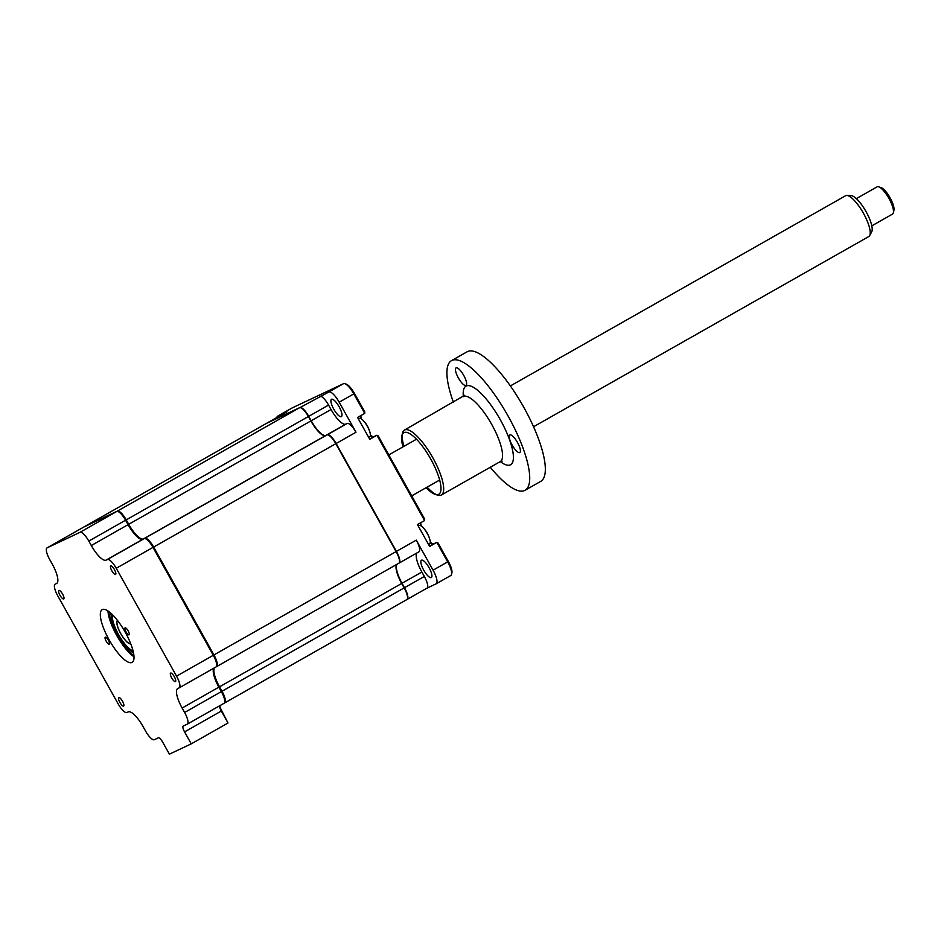 <?xml version="1.0" encoding="UTF-8"?>
<svg xmlns="http://www.w3.org/2000/svg" width="941" height="941" viewBox="0 0 941 941"><rect width="100%" height="100%" fill="white"/><g stroke="black" fill="none" stroke-linecap="round" stroke-linejoin="round"><path stroke-width="1.41" d="M60.001 595.312A4.893 1.435 -119.6 0 0 63.717 598.947A4.893 1.435 -119.6 0 0 62.6 594.077A4.893 1.435 -119.6 0 0 58.895 590.442A4.893 1.435 -119.6 0 0 60.001 595.312M111.85 570.822A4.893 1.435 -119.6 0 0 115.567 574.457A4.893 1.435 -119.6 0 0 114.449 569.599A4.893 1.435 -119.6 0 0 110.744 565.953A4.893 1.435 -119.6 0 0 111.85 570.822M171.733 677.955A4.893 1.435 -119.6 0 0 175.438 681.59A4.893 1.435 -119.6 0 0 174.332 676.732A4.893 1.435 -119.6 0 0 170.615 673.086A4.893 1.435 -119.6 0 0 171.733 677.955M126.012 631.846A4.011 1.176 -119.6 0 0 129.058 634.822A4.011 1.176 -119.6 0 0 128.141 630.835A4.011 1.176 -119.6 0 0 125.094 627.847A4.011 1.176 -119.6 0 0 126.012 631.846M109.109 639.821A30.312 8.892 -119.6 0 0 132.128 662.382A30.312 8.892 -119.6 0 0 125.224 632.211A30.312 8.892 -119.6 0 0 102.204 609.65A30.312 8.892 -119.6 0 0 109.109 639.821M107.98 610.921A30.312 8.892 -119.6 0 0 116.755 635.493A30.312 8.892 -119.6 0 0 133.998 656.771M108.533 611.297A31.688 9.292 -119.6 0 0 117.519 635.01A31.688 9.292 -119.6 0 0 133.951 656.112M106.192 641.197A4.011 1.176 -119.6 0 0 109.238 644.185A4.011 1.176 -119.6 0 0 108.321 640.198A4.011 1.176 -119.6 0 0 105.274 637.21A4.011 1.176 -119.6 0 0 106.192 641.197M119.883 702.445A4.893 1.435 -119.6 0 0 123.589 706.079A4.893 1.435 -119.6 0 0 122.483 701.21A4.893 1.435 -119.6 0 0 118.766 697.575A4.893 1.435 -119.6 0 0 119.883 702.445M56.542 583.526L55.19 584.161A11.739 3.446 -119.6 0 0 55.119 584.196A11.739 3.446 -119.6 0 0 57.789 595.876L118.084 703.762A11.739 3.446 -119.6 0 0 126.929 712.537L128.282 711.89A19.561 5.74 60.4 0 1 143.02 726.511L145.502 730.945A11.739 3.446 -119.6 0 0 154.348 739.708L158.3 737.85A5.869 1.717 60.4 0 1 162.722 742.226L169.404 754.176L191.246 743.861L184.565 731.91A5.869 1.717 60.4 0 1 183.224 726.076A5.869 1.717 60.4 0 1 183.26 726.052L187.212 724.194A11.739 3.446 -119.6 0 0 187.283 724.158A11.739 3.446 -119.6 0 0 184.612 712.478L182.131 708.032A19.561 5.74 60.4 0 1 177.684 688.565A19.561 5.74 60.4 0 1 177.79 688.506L179.143 687.871A11.739 3.446 -119.6 0 0 179.213 687.836A11.739 3.446 -119.6 0 0 176.543 676.156L116.249 568.27A11.739 3.446 -119.6 0 0 107.403 559.507L106.051 560.142A19.561 5.74 60.4 0 1 91.312 545.533L88.83 541.087A11.739 3.446 -119.6 0 0 79.985 532.324L47.121 547.85A11.739 3.446 -119.6 0 0 47.05 547.885A11.739 3.446 -119.6 0 0 49.72 559.566L52.202 564A19.561 5.74 60.4 0 1 56.648 583.467A19.561 5.74 60.4 0 1 56.542 583.526L56.766 583.396M179.272 687.8L215.901 667.016A11.739 3.446 -119.6 0 0 215.971 666.981A11.739 3.446 -119.6 0 0 216.606 665.969A11.739 3.446 -119.6 0 0 213.301 655.301L153.007 547.415A11.739 3.446 -119.6 0 0 145.29 538.652A11.739 3.446 -119.6 0 0 144.161 538.652L142.809 539.287A19.561 5.74 60.4 0 1 140.927 539.275A19.561 5.74 60.4 0 1 128.07 524.678L125.588 520.232A11.739 3.446 -119.6 0 0 117.872 511.469A11.739 3.446 -119.6 0 0 116.743 511.469L83.878 526.995A11.739 3.446 -119.6 0 0 83.808 527.031A11.739 3.446 -119.6 0 0 83.737 527.066M88.83 541.087L126.023 519.961A10.951 3.211 -119.6 0 0 118.825 511.786L117.872 511.469M191.246 743.861L228.004 723.006L221.323 711.067A5.869 1.717 60.4 0 1 219.653 705.785M187.353 724.111L223.97 703.339A11.739 3.446 -119.6 0 0 224.04 703.303A11.739 3.446 -119.6 0 0 224.676 702.292A11.739 3.446 -119.6 0 0 221.37 691.623L218.888 687.177A19.561 5.74 60.4 0 1 213.372 669.404A19.561 5.74 60.4 0 1 213.948 668.134M91.312 545.533L128.505 524.408L126.023 519.961M141.385 539.405A20.337 5.964 60.4 0 1 128.505 524.408M216.606 665.969L216.83 664.993A10.951 3.211 -119.6 0 0 213.736 655.03L153.442 547.144A10.951 3.211 -119.6 0 0 146.243 538.97L145.29 538.652M224.676 702.292L224.899 701.304A10.951 3.211 -119.6 0 0 221.805 691.353L219.335 686.906A20.337 5.964 60.4 0 1 213.501 668.945M228.004 723.006L221.758 710.784A6.646 1.953 60.4 0 1 219.865 705.668M431.249 577.598A9.975 2.929 -119.6 0 0 431.307 577.562A9.975 2.929 -119.6 0 0 428.978 567.541A9.975 2.929 -119.6 0 0 421.521 560.189A9.975 2.929 -119.6 0 0 421.462 560.213A9.975 2.929 -119.6 0 0 423.779 570.234A9.975 2.929 -119.6 0 0 431.249 577.598M341.301 416.663A9.975 2.929 -119.6 0 0 341.36 416.628A9.975 2.929 -119.6 0 0 339.042 406.606A9.975 2.929 -119.6 0 0 331.573 399.243A9.975 2.929 -119.6 0 0 331.514 399.278A9.975 2.929 -119.6 0 0 333.843 409.3A9.975 2.929 -119.6 0 0 341.301 416.663M397.078 564.224A19.561 5.74 -119.6 0 0 402.019 583.279L404.501 587.713A11.739 3.446 60.4 0 1 407.171 599.393A11.739 3.446 60.4 0 1 407.1 599.429L407.065 599.417M416.922 552.967A19.561 5.74 -119.6 0 0 421.862 572.022L424.344 576.457A11.739 3.446 60.4 0 1 427.014 588.137A11.739 3.446 60.4 0 1 426.943 588.172L406.983 599.488M421.862 572.022L401.689 583.455A19.561 5.74 60.4 0 1 396.749 564.412M266.809 423.215A11.739 3.446 60.4 0 1 266.938 423.121A11.739 3.446 60.4 0 1 267.009 423.085L299.873 407.559A11.739 3.446 60.4 0 1 308.719 416.334L311.2 420.768A19.561 5.74 -119.6 0 0 325.939 435.389L327.292 434.742A11.739 3.446 60.4 0 1 336.137 443.517L396.432 551.402A11.739 3.446 60.4 0 1 399.102 563.083A11.739 3.446 60.4 0 1 399.031 563.118L398.913 563.177M216.677 666.569L398.702 563.294A11.739 3.446 -119.6 0 0 398.772 563.259A11.739 3.446 -119.6 0 0 396.102 551.579L416.275 540.134A11.739 3.446 60.4 0 1 418.945 551.826A11.739 3.446 60.4 0 1 418.874 551.849L399.031 563.118M299.85 407.653L328.868 391.985A13.692 4.011 60.4 0 1 339.183 402.207L355.98 432.26L335.808 443.693A11.739 3.446 -119.6 0 0 326.962 434.93L325.61 435.565A19.561 5.74 60.4 0 1 310.871 420.956L308.389 416.522A11.739 3.446 -119.6 0 0 299.544 407.747L266.679 423.274A11.739 3.446 -119.6 0 0 266.609 423.309A11.739 3.446 -119.6 0 0 266.55 423.344M319.717 396.302A11.739 3.446 60.4 0 1 328.562 405.077L331.044 409.511A19.561 5.74 -119.6 0 0 345.782 424.12L347.135 423.485A11.739 3.446 60.4 0 1 355.98 432.26M331.044 409.511L310.871 420.945M328.562 405.077L126.235 519.867A11.739 3.446 -119.6 0 0 117.39 511.104L84.525 526.619A11.739 3.446 -119.6 0 0 84.455 526.654A11.739 3.446 -119.6 0 0 84.243 526.819M286.711 411.899A11.739 3.446 60.4 0 1 286.782 411.864A11.739 3.446 60.4 0 1 286.852 411.829L267.009 423.085M276.842 417.498A13.692 4.011 60.4 0 1 277.619 416.193A13.692 4.011 60.4 0 1 277.689 416.145L286.852 411.829M436.248 583.761L450.739 575.551A13.692 4.011 -119.6 0 0 450.81 575.504A13.692 4.011 -119.6 0 0 451.562 574.328A13.692 4.011 -119.6 0 0 447.693 561.883L436.8 542.381L429.649 546.439L417.439 524.596L424.591 520.538L376.929 435.248L369.778 439.318L357.556 417.463L364.72 413.405L353.828 393.903A13.692 4.011 -119.6 0 0 344.818 383.681A13.692 4.011 -119.6 0 0 343.5 383.681L292.333 407.841A13.692 4.011 -119.6 0 0 292.251 407.888A13.692 4.011 -119.6 0 0 292.18 407.935M424.591 520.538L424.685 519.103L378.164 435.871L376.929 435.248L373.624 436.812A12.515 3.67 60.4 0 1 372.424 436.8A12.515 3.67 60.4 0 1 370.366 435.542M360.697 418.486A12.515 3.67 60.4 0 1 360.662 416.075A12.515 3.67 60.4 0 1 360.815 415.616M451.562 574.328L451.892 572.846A12.515 3.67 -119.6 0 0 448.363 561.471L438.035 543.004L436.8 542.381L433.495 543.945A12.515 3.67 60.4 0 1 432.295 543.933A12.515 3.67 60.4 0 1 430.249 542.663M420.568 525.619A12.515 3.67 60.4 0 1 420.533 523.208A12.515 3.67 60.4 0 1 420.686 522.749M416.275 540.134L433.06 570.187A13.692 4.011 60.4 0 1 436.177 583.808A13.692 4.011 60.4 0 1 436.095 583.855L426.979 588.16M432.942 544.051A13.692 4.011 60.4 0 1 430.26 541.875M421.262 526.019A13.692 4.011 60.4 0 1 420.768 522.702M373.071 436.918A13.692 4.011 60.4 0 1 370.389 434.742M361.391 418.886A13.692 4.011 60.4 0 1 360.897 415.569M344.818 383.681L346.253 384.151A12.515 3.67 -119.6 0 1 354.486 393.503L364.814 411.97L364.72 413.405M108.733 611.438A31.3 9.175 -119.6 0 0 117.625 634.963A31.3 9.175 -119.6 0 0 133.94 655.865M112.532 615.108L112.602 614.802A21.514 6.305 -119.6 0 0 112.532 615.108A21.514 6.305 -119.6 0 0 118.601 634.657A21.514 6.305 -119.6 0 0 132.74 650.725A21.514 6.305 -119.6 0 0 133.034 650.807L132.74 650.725M130.74 643.797A13.492 3.964 60.4 0 1 120.73 633.658A13.492 3.964 60.4 0 1 117.449 620.378M216.183 666.828L216.548 666.651A11.739 3.446 -119.6 0 0 216.618 666.616A11.739 3.446 -119.6 0 0 213.948 654.936L153.654 547.05A11.739 3.446 -119.6 0 0 144.808 538.276L143.455 538.922A19.561 5.74 60.4 0 1 128.717 524.302L126.235 519.867M213.948 654.936L396.102 551.579L335.808 443.693L153.654 547.05M224.252 703.139L224.628 702.962A11.739 3.446 -119.6 0 0 224.687 702.927A11.739 3.446 -119.6 0 0 222.017 691.247L219.535 686.812A19.561 5.74 60.4 0 1 214.595 667.757M224.758 702.892L406.783 599.617A11.739 3.446 -119.6 0 0 406.841 599.582A11.739 3.446 -119.6 0 0 404.171 587.902L401.689 583.467L219.535 686.812M358.38 418.933L359.321 418.392A10.563 3.094 60.4 0 1 359.38 418.369A10.563 3.094 60.4 0 1 362.967 420.227A10.563 3.094 60.4 0 1 367.331 426.261A10.563 3.094 60.4 0 1 370.048 432.707A10.563 3.094 60.4 0 1 369.742 436.765A10.563 3.094 60.4 0 1 369.684 436.8M418.251 526.066L419.192 525.525A10.563 3.094 60.4 0 1 419.251 525.501A10.563 3.094 60.4 0 1 422.838 527.348A10.563 3.094 60.4 0 1 427.214 533.394A10.563 3.094 60.4 0 1 429.919 539.84A10.563 3.094 60.4 0 1 429.614 543.898A10.563 3.094 60.4 0 1 429.555 543.933M868.696 236.603A23.466 6.881 -119.6 0 0 868.755 236.567A23.466 6.881 -119.6 0 0 868.814 236.532A23.466 6.881 -119.6 0 0 869.637 235.65A23.466 6.881 -119.6 0 0 863.156 212.76A23.466 6.881 -119.6 0 0 846.829 195.457A23.466 6.881 -119.6 0 0 845.594 195.74A23.466 6.881 -119.6 0 0 845.536 195.775M892.503 214.101A15.644 4.587 -119.6 0 0 892.538 214.078A15.644 4.587 -119.6 0 0 892.574 214.054A15.644 4.587 -119.6 0 0 893.397 212.725A15.644 4.587 -119.6 0 0 888.81 198.198A15.644 4.587 -119.6 0 0 878.694 186.824A15.644 4.587 -119.6 0 0 877.094 186.859A15.644 4.587 -119.6 0 0 877.059 186.883M878.694 186.824L881.094 187.6A13.692 4.011 60.4 0 1 889.939 197.563A13.692 4.011 60.4 0 1 893.95 210.266L893.397 212.725M846.829 195.457L851.076 195.61A21.208 6.222 60.4 0 1 865.838 211.243A21.208 6.222 60.4 0 1 871.684 231.921L869.637 235.65M117.566 620.531A13.303 3.905 -119.6 0 0 120.93 633.881A13.303 3.905 -119.6 0 0 130.67 643.62M512.127 445.022A10.092 2.964 -119.6 0 0 519.797 452.539A10.092 2.964 -119.6 0 0 517.491 442.482A10.092 2.964 -119.6 0 0 509.834 434.977A10.092 2.964 -119.6 0 0 512.127 445.022M403.936 446.328A37.358 10.963 60.4 0 1 402.242 434.613M401.901 435.718L402.454 433.272A37.358 10.963 60.4 0 1 404.489 430.049A37.358 10.963 60.4 0 1 432.86 457.844A37.358 10.963 60.4 0 1 441.364 495.025A37.358 10.963 60.4 0 1 437.553 495.119L435.154 494.343A35.405 10.386 -119.6 0 0 430.719 459.008A35.405 10.386 -119.6 0 0 401.901 435.718A35.405 10.386 -119.6 0 0 402.96 446.881M458.361 377.917A10.092 2.964 -119.6 0 0 466.018 385.434A10.092 2.964 -119.6 0 0 463.725 375.388A10.092 2.964 -119.6 0 0 456.067 367.872A10.092 2.964 -119.6 0 0 458.361 377.917M453.421 402.278A74.527 21.855 60.4 0 1 451.539 360.626A74.527 21.855 60.4 0 1 508.116 416.087A74.527 21.855 60.4 0 1 525.078 490.261A74.527 21.855 60.4 0 1 490.296 467.265M451.539 360.626L467.148 351.769A74.527 21.855 60.4 0 1 523.737 407.23A74.527 21.855 60.4 0 1 540.699 481.392L525.078 490.261M426.12 487.709A35.405 10.386 -119.6 0 0 435.154 494.343M436.295 494.613A37.358 10.963 60.4 0 1 427.096 487.156M79.985 532.324L116.743 511.469M47.121 547.85L83.878 526.995M184.565 731.91L221.758 710.784M184.612 712.478L221.805 691.353M182.131 708.032L219.335 686.906M176.543 676.156L213.736 655.03M116.249 568.27L153.442 547.144M107.403 559.507L144.161 538.652M106.051 560.142L142.809 539.287M404.501 587.713L424.344 576.457M345.782 424.12L325.927 435.424M327.268 434.836L347.135 423.485M277.689 416.145L292.333 407.841M328.868 391.985L343.5 383.681M339.183 402.207L354.486 393.503M369.637 439.071L373.624 436.812M429.508 546.203L433.495 543.945M433.06 570.187L448.363 561.471M114.72 626.506A27.383 8.034 60.4 0 1 110.803 613.109M133.563 653.23A27.383 8.034 60.4 0 1 124.071 642.997M84.525 526.619L266.679 423.274M117.39 511.104L299.544 407.747M128.717 524.302L310.871 420.956M143.455 538.922L325.61 435.565M144.808 538.276L326.962 434.93M222.017 691.247L404.171 587.902M441.364 495.025L500.236 461.619A37.358 10.963 -119.6 0 0 491.731 424.438A37.358 10.963 -119.6 0 0 463.372 396.643A45.18 13.256 60.4 0 1 474.217 387.786A45.18 13.256 60.4 0 1 500.318 419.768A45.18 13.256 60.4 0 1 513.41 457.385A45.18 13.256 60.4 0 1 500.259 461.608L502.118 461.161M47.05 547.885L83.808 527.031M187.283 724.158L224.04 703.303M179.213 687.836L215.971 666.981M427.014 588.137L407.171 599.393M399.102 563.083L418.945 551.826M286.782 411.864L266.938 423.121M277.619 416.193L292.251 407.888M436.177 583.808L450.81 575.504M216.618 666.616L398.772 563.259M224.687 702.927L406.841 599.582M84.455 526.654L266.609 423.309M370.048 432.707A27.383 27.383 0 0 0 362.967 420.227M368.684 437.365L369.742 436.765M429.919 539.84A27.383 27.383 0 0 0 422.838 527.348M428.555 544.498L429.614 543.898M868.755 236.567L533.547 426.755M439.647 480.039L411.711 495.883M892.538 214.078L871.801 225.852M877.094 186.859L856.357 198.622M845.594 195.74L510.387 385.928M416.475 439.212L388.809 454.915M404.489 430.049L464.725 395.267"/></g></svg>
